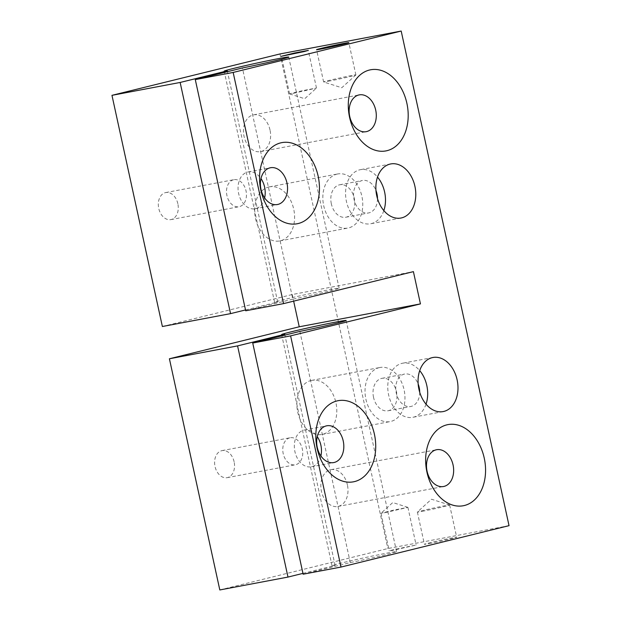 <?xml version="1.0" encoding="UTF-8"?>
<svg xmlns="http://www.w3.org/2000/svg" width="621" height="621" viewBox="0 0 621 621"><rect width="100%" height="100%" fill="white"/><g stroke="black" fill="none" stroke-linecap="round" stroke-linejoin="round"><path stroke-width="0.47" stroke-dasharray="3.1 2.33" d="M422.055 511.362A16.511 0.45 -12.3 0 0 439.699 507.613A16.511 0.45 -12.3 0 0 449.643 505.02A16.511 0.45 -12.3 0 0 449.627 505.005A16.511 0.45 -12.3 0 0 433.411 508.094A16.511 0.45 -12.3 0 0 417.39 512.03A16.511 0.45 -12.3 0 0 417.374 512.053A16.511 0.45 -12.3 0 0 422.055 511.362M328.276 81.258A16.511 0.45 -12.3 0 0 345.571 77.602A16.511 0.45 -12.3 0 0 355.856 74.947A16.511 0.45 -12.3 0 0 355.872 74.924A16.511 0.45 -12.3 0 0 339.64 77.998A16.511 0.45 -12.3 0 0 323.603 81.956A16.511 0.45 -12.3 0 0 323.626 81.972A16.511 0.45 -12.3 0 0 328.276 81.258M429.088 543.616A16.511 0.45 -12.3 0 0 446.732 539.874A16.511 0.45 -12.3 0 0 456.683 537.274A16.511 0.45 -12.3 0 0 440.452 540.348A16.511 0.45 -12.3 0 0 424.407 544.314A16.511 0.45 -12.3 0 0 429.088 543.616M245.512 309.949L277.68 302.023A33.029 0.908 167.7 0 1 274.591 302.311A33.029 0.908 167.7 0 1 306.665 294.385A33.029 0.908 167.7 0 1 339.128 288.237A33.029 0.908 167.7 0 1 292.833 299.167L242.423 67.984M277.68 302.023L227.457 71.671M162.376 326.514L292.212 294.533L413.407 271.633M292.212 294.533L293.648 301.138M292.833 299.167L245.699 310.779M377.506 198.681A16.511 11.791 -100.7 0 1 368.587 212.941A16.511 11.791 -100.7 0 1 354.071 199.535A16.511 11.791 -100.7 0 1 362.462 180.486A16.511 11.791 -100.7 0 1 375.961 190.515M383.84 210.62A27.526 19.647 -100.7 0 1 370.636 223.762A27.526 19.647 -100.7 0 1 346.316 200.894A27.526 19.647 -100.7 0 1 359.66 169.836A27.526 19.647 -100.7 0 1 360.413 169.673A27.526 19.647 -100.7 0 1 377.506 177.086M233.55 179.772A13.763 9.827 79.3 0 0 226.875 195.297A13.763 9.827 79.3 0 0 239.031 206.731A13.763 9.827 79.3 0 0 246.025 190.857A13.763 9.827 79.3 0 0 233.923 179.686A13.763 9.827 79.3 0 0 233.55 179.772M264.624 197.897A18.715 13.359 -100.7 0 1 255.611 208.625A18.715 13.359 -100.7 0 1 255.107 208.741A18.715 13.359 -100.7 0 1 238.503 192.828A18.715 13.359 -100.7 0 1 248.152 171.955A18.715 13.359 -100.7 0 1 260.975 178.576M419.711 392.224A16.511 11.791 -100.7 0 1 410.792 406.483A16.511 11.791 -100.7 0 1 396.268 393.085A16.511 11.791 -100.7 0 1 404.659 374.036A16.511 11.791 -100.7 0 1 418.166 384.057M426.037 404.162A27.526 19.647 -100.7 0 1 412.833 417.304A27.526 19.647 -100.7 0 1 388.521 394.436A27.526 19.647 -100.7 0 1 401.865 363.378A27.526 19.647 -100.7 0 1 402.618 363.215A27.526 19.647 -100.7 0 1 419.703 370.628M331.342 203.828A16.511 11.791 -100.7 0 1 339.734 184.779A16.511 11.791 -100.7 0 1 354.381 198.821A16.511 11.791 -100.7 0 1 345.866 217.234A16.511 11.791 -100.7 0 1 331.342 203.828M336.939 174.128A27.526 19.647 -100.7 0 1 337.692 173.965A27.526 19.647 -100.7 0 1 362.105 197.362A27.526 19.647 -100.7 0 1 347.907 228.054A27.526 19.647 -100.7 0 1 323.595 205.186A27.526 19.647 -100.7 0 1 336.939 174.128M268.769 187.006A27.526 19.647 -100.7 0 1 269.522 186.843A27.526 19.647 -100.7 0 1 293.935 210.24A27.526 19.647 -100.7 0 1 279.737 240.932A27.526 19.647 -100.7 0 1 255.425 218.064A27.526 19.647 -100.7 0 1 268.769 187.006M373.539 397.378A16.511 11.791 -100.7 0 1 381.931 378.329A16.511 11.791 -100.7 0 1 396.586 392.363A16.511 11.791 -100.7 0 1 388.063 410.776A16.511 11.791 -100.7 0 1 373.539 397.378M379.136 367.671A27.526 19.647 -100.7 0 1 379.889 367.508A27.526 19.647 -100.7 0 1 404.31 390.904A27.526 19.647 -100.7 0 1 390.104 421.597A27.526 19.647 -100.7 0 1 365.792 398.729A27.526 19.647 -100.7 0 1 379.136 367.671M310.966 380.549A27.526 19.647 -100.7 0 1 311.719 380.386A27.526 19.647 -100.7 0 1 336.132 403.782A27.526 19.647 -100.7 0 1 321.934 434.475A27.526 19.647 -100.7 0 1 297.622 411.607A27.526 19.647 -100.7 0 1 310.966 380.549M393.202 549.74L389.227 550.881L393.124 550.299L416.117 545.013L393.202 549.74M302.955 573.385L335.123 565.459A33.029 0.908 167.7 0 1 332.025 565.747A33.029 0.908 167.7 0 1 364.1 557.821A33.029 0.908 167.7 0 1 396.563 551.673A33.029 0.908 167.7 0 1 350.267 562.603L303.133 574.208M219.811 589.95L387.838 548.553L509.034 525.661M234.117 461.791A13.763 9.827 79.3 0 0 222.015 450.621A13.763 9.827 79.3 0 0 221.643 450.706A13.763 9.827 79.3 0 0 214.975 466.231A13.763 9.827 79.3 0 0 227.131 477.665A13.763 9.827 79.3 0 0 234.117 461.791M177.854 203.735A13.763 9.827 79.3 0 0 165.753 192.564A13.763 9.827 79.3 0 0 158.65 207.911A13.763 9.827 79.3 0 0 170.86 219.609A13.763 9.827 79.3 0 0 177.854 203.735M347.395 484.877A18.715 13.359 79.3 0 0 330.939 469.686A18.715 13.359 79.3 0 0 321.282 490.551A18.715 13.359 79.3 0 0 337.886 506.464A18.715 13.359 79.3 0 0 347.395 484.877M270.026 130.045A18.715 13.359 79.3 0 0 253.57 114.854A18.715 13.359 79.3 0 0 243.913 135.72A18.715 13.359 79.3 0 0 260.517 151.633A18.715 13.359 79.3 0 0 270.026 130.045M279.993 53.942L387.838 548.553M320.894 455.954A18.715 13.359 -100.7 0 1 311.882 466.689A18.715 13.359 -100.7 0 1 311.369 466.798A18.715 13.359 -100.7 0 1 294.835 451.25A18.715 13.359 -100.7 0 1 303.91 430.128A18.715 13.359 -100.7 0 1 304.422 430.019A18.715 13.359 -100.7 0 1 317.246 436.641M289.813 437.828A13.763 9.827 79.3 0 0 283.145 453.361A13.763 9.827 79.3 0 0 295.301 464.795A13.763 9.827 79.3 0 0 302.404 449.449A13.763 9.827 79.3 0 0 290.193 437.751A13.763 9.827 79.3 0 0 289.813 437.828M293.485 93.321L316.477 88.035L302.955 90.596L293.469 92.777L289.588 93.903L293.485 93.321M384.919 512.667L407.912 507.38L394.389 509.942L381.03 513.225L384.919 512.667M335.123 565.459L284.892 335.107M350.267 562.603L299.865 331.42M449.627 505.005L431.479 499.222L417.39 512.03M355.872 74.924L348.839 42.663M355.856 74.947L341.767 87.747L323.626 81.972L316.57 49.696M417.374 512.053L424.407 544.314M449.643 505.02L456.683 537.274M339.128 288.237L288.726 57.062M274.591 302.311L224.181 71.128M390.718 163.944L360.413 169.673M400.933 218.033L370.636 223.762M432.915 357.494L402.618 363.215M443.13 411.583L412.833 417.304M279.737 240.932L347.907 228.054M269.522 186.843L337.692 173.965M321.934 434.475L390.104 421.597M311.719 380.386L379.889 367.508M345.866 217.234L368.587 212.941M339.734 184.779L362.462 180.486M388.063 410.776L410.792 406.483M381.931 378.329L404.659 374.036M260.517 151.633L366.188 131.675M253.57 114.854L359.241 94.889M337.886 506.464L443.549 486.507M330.939 469.686L436.602 449.72M255.107 208.741L277.447 204.519M248.152 171.955L270.5 167.74M311.369 466.798L333.718 462.575M304.422 430.019L326.77 425.796M170.86 219.609L239.031 206.731M165.753 192.564L233.923 179.686M227.131 477.665L295.301 464.795M222.015 450.621L290.193 437.751M316.477 88.035L308.272 50.402M289.588 93.903L281.383 56.27M289.603 93.911L304.725 98.731L316.469 88.058M381.022 513.249L389.227 550.881M407.912 507.38L416.117 545.013M407.896 507.365L392.775 502.552L381.03 513.225M396.563 551.673L346.161 320.49M332.025 565.747L281.624 334.564"/><path stroke-width="0.93" d="M321.243 49.005A16.511 0.45 -12.3 0 0 338.887 45.263A16.511 0.45 -12.3 0 0 348.839 42.663A16.511 0.45 -12.3 0 0 332.608 45.737A16.511 0.45 -12.3 0 0 316.57 49.696A16.511 0.45 -12.3 0 0 321.243 49.005M111.966 95.339L162.376 326.514L230.546 313.636L180.144 82.461L111.966 95.339L279.993 53.942L401.189 31.05L233.162 72.447L195.289 79.597L242.423 67.984A33.029 0.908 167.7 0 0 288.726 57.062A33.029 0.908 167.7 0 0 256.263 63.21A33.029 0.908 167.7 0 0 224.181 71.128A33.029 0.908 167.7 0 0 227.278 70.848L180.144 82.461M287.981 577.072L237.579 345.897L169.409 358.775L219.811 589.95L287.981 577.072L302.955 573.385M290.605 335.876L252.731 343.033L303.133 574.208L341.007 567.058L290.605 335.876L420.44 303.894L413.407 271.633L283.572 303.622L233.162 72.447M227.457 71.671L227.278 70.848M283.572 303.622L245.699 310.779L195.289 79.597M293.648 301.138L299.244 326.786L420.44 303.894M230.546 313.636L245.512 309.949M375.961 190.515A16.511 11.791 -100.7 0 1 377.506 198.681M377.506 177.086A27.526 19.647 -100.7 0 1 383.84 210.62M260.975 178.576A18.715 13.359 -100.7 0 1 264.624 197.897M389.965 164.115A27.526 19.647 -100.7 0 1 390.718 163.944A27.526 19.647 -100.7 0 1 415.131 187.348A27.526 19.647 -100.7 0 1 400.933 218.033A27.526 19.647 -100.7 0 1 376.621 195.165A27.526 19.647 -100.7 0 1 389.965 164.115M418.166 384.057A16.511 11.791 -100.7 0 1 419.711 392.224M419.703 370.628A27.526 19.647 -100.7 0 1 426.037 404.162M432.162 357.657A27.526 19.647 -100.7 0 1 432.915 357.494A27.526 19.647 -100.7 0 1 457.328 380.89A27.526 19.647 -100.7 0 1 443.13 411.583A27.526 19.647 -100.7 0 1 418.818 388.715A27.526 19.647 -100.7 0 1 432.162 357.657M341.007 567.058L509.034 525.661L401.189 31.05M304.298 51.543L281.383 56.27L294.75 52.964L308.272 50.402L304.298 51.543M299.244 326.786L169.409 358.775M336.978 400.933A41.281 29.474 -100.7 0 1 374.968 455.302A41.281 29.474 -100.7 0 1 325.357 467.528A41.281 29.474 -100.7 0 1 336.978 400.933M298.297 223.513A41.281 29.474 79.3 0 0 309.91 156.927A41.281 29.474 79.3 0 0 260.3 169.145A41.281 29.474 79.3 0 0 298.297 223.513M446.817 424.857A41.281 29.474 -100.7 0 1 484.807 479.233A41.281 29.474 -100.7 0 1 435.197 491.452A41.281 29.474 -100.7 0 1 446.817 424.857M387.03 150.67A41.281 29.474 79.3 0 0 398.643 84.076A41.281 29.474 79.3 0 0 349.041 96.302A41.281 29.474 79.3 0 0 387.03 150.67M375.697 110.08A18.715 13.359 -100.7 0 1 366.7 131.559A18.715 13.359 -100.7 0 1 366.188 131.675A18.715 13.359 -100.7 0 1 349.584 115.762A18.715 13.359 -100.7 0 1 359.241 94.889A18.715 13.359 -100.7 0 1 375.697 110.08M252.731 343.033L299.865 331.42A33.029 0.908 -12.3 0 0 346.161 320.49A33.029 0.908 -12.3 0 0 313.698 326.646A33.029 0.908 -12.3 0 0 281.624 334.564A33.029 0.908 -12.3 0 0 284.713 334.284L237.579 345.897M453.058 464.912A18.715 13.359 79.3 0 0 436.602 449.72A18.715 13.359 79.3 0 0 436.089 449.837A18.715 13.359 79.3 0 0 427.015 470.951A18.715 13.359 79.3 0 0 443.549 486.507A18.715 13.359 79.3 0 0 453.058 464.912M277.96 204.41A18.715 13.359 -100.7 0 1 277.447 204.519A18.715 13.359 -100.7 0 1 260.843 188.605A18.715 13.359 -100.7 0 1 270.5 167.74A18.715 13.359 -100.7 0 1 286.956 182.931A18.715 13.359 -100.7 0 1 277.96 204.41M343.227 440.988A18.715 13.359 79.3 0 0 326.77 425.796A18.715 13.359 79.3 0 0 326.258 425.905A18.715 13.359 79.3 0 0 317.184 447.027A18.715 13.359 79.3 0 0 333.718 462.575A18.715 13.359 79.3 0 0 343.227 440.988M317.246 436.641A18.715 13.359 -100.7 0 1 320.894 455.954M284.892 335.107L284.713 334.284"/></g></svg>
